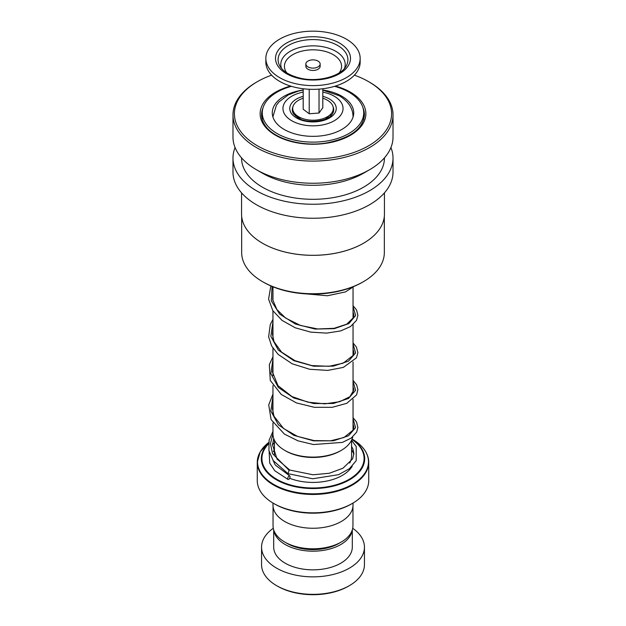 <?xml version="1.0" encoding="UTF-8"?>
<svg xmlns="http://www.w3.org/2000/svg" width="626" height="626" viewBox="0 0 626 626"><rect width="100%" height="100%" fill="white"/><g stroke="black" fill="none" stroke-linecap="round" stroke-linejoin="round"><path stroke-width="0.94" d="M352.954 506.395L352.954 525.738A39.954 23.068 180 0 1 341.248 542.046L338.869 543.423A36.582 21.12 180 0 1 287.138 543.423L284.752 542.053A39.954 23.068 180 0 1 284.752 542.046A39.954 23.068 180 0 1 273.046 525.738L273.046 506.395M341.248 542.046A39.954 23.068 180 0 1 284.752 542.053L287.131 543.423A36.582 21.12 180 0 1 287.131 543.423M295.409 116.006A17.864 10.313 180 0 1 295.136 114.229A17.864 10.313 180 0 1 295.143 114.049M295.276 114.198A17.864 10.313 0 0 0 295.175 114.855M298.798 118.283A15.001 8.662 180 0 1 298.219 116.984M341.311 450.337L340.301 450.923A38.609 22.293 180 0 1 285.699 450.923L284.689 450.337A40.041 23.115 0 0 0 341.311 450.337A40.041 23.115 0 0 0 352.72 436.909M366.163 452.629A55.73 32.176 180 0 1 368.73 462.285C368.456 453.201 362.955 445.493 352.227 439.139L352.227 439.139A55.471 32.028 0 0 1 352.227 484.438A55.471 32.028 0 0 1 273.773 484.438A55.471 32.028 0 0 1 268.671 442.527L260.22 451.808L257.27 462.285A55.73 32.176 180 0 1 259.837 452.629M352.407 503.406L351.397 503.993A54.298 31.347 180 0 1 274.603 503.993L273.593 503.406A55.73 32.176 0 0 0 352.407 503.406A55.73 32.176 0 0 0 368.73 480.658L368.73 462.285A55.73 32.176 180 0 1 334.323 492.005A55.73 32.176 180 0 1 273.593 485.033A55.73 32.176 180 0 1 257.27 462.285L257.27 480.658A55.73 32.176 0 0 0 273.593 503.406L274.603 503.993M353.009 503.054L353.009 505.159A40.009 23.099 180 0 1 328.314 526.497A40.009 23.099 180 0 1 284.713 521.489A40.009 23.099 180 0 1 272.991 505.159L272.991 503.054M272.959 422.871L272.959 433.99A40.041 23.115 0 0 0 284.689 450.337L285.699 450.923M330.857 114.049A17.864 10.313 180 0 1 330.864 114.229A17.864 10.313 180 0 1 330.591 116.006M327.781 116.984A15.001 8.662 180 0 1 327.202 118.283M330.825 114.855A17.864 10.313 0 0 0 330.724 114.198M349.371 585.662L348.361 586.241A50.01 28.874 180 0 1 277.639 586.241L276.629 585.662A51.442 29.696 0 0 0 349.371 585.662A51.442 29.696 0 0 0 364.442 564.66L364.442 547.163A51.442 29.696 0 0 0 352.712 528.281M273.828 530.269A39.297 22.685 0 0 0 285.213 544.534A39.297 22.685 0 0 0 326.6 549.777A39.297 22.685 0 0 0 352.172 530.269M273.703 529.909L273.703 547.163A39.297 22.685 0 0 0 285.213 563.204A39.297 22.685 0 0 0 328.04 568.118A39.297 22.685 0 0 0 352.297 547.163L352.297 529.909M273.288 528.281A51.442 29.696 0 0 0 261.558 547.163A51.442 29.696 0 0 0 276.629 568.158A51.442 29.696 0 0 0 332.688 574.598A51.442 29.696 0 0 0 364.442 547.163M261.558 547.163L261.558 564.66A51.442 29.696 0 0 0 276.629 585.662L277.639 586.241M384.333 216.385L384.333 252.552A71.333 41.183 180 0 1 363.44 281.677A71.333 41.183 180 0 1 262.56 281.677A71.333 41.183 180 0 1 246.714 267.772A71.333 41.183 180 0 1 241.667 252.552L241.667 216.385M384.442 192.863L384.442 214.053A71.442 41.246 180 0 1 363.518 243.224A71.442 41.246 180 0 1 262.482 243.224A71.442 41.246 180 0 1 246.613 229.296A71.442 41.246 180 0 1 241.558 214.053L241.558 192.863M390.921 147.556A80.018 46.199 180 0 1 393.018 158.057A80.018 46.199 180 0 1 328.047 203.427A80.018 46.199 180 0 1 238.647 175.124A80.018 46.199 180 0 1 232.982 158.057A80.018 46.199 180 0 1 235.079 147.556M393.018 158.057L393.018 172.056A80.018 46.199 180 0 1 328.047 217.425A80.018 46.199 180 0 1 238.647 189.122A80.018 46.199 180 0 1 232.982 172.056L232.982 158.057M384.442 157.862L384.442 158.057A71.442 41.246 180 0 1 326.436 198.567A71.442 41.246 180 0 1 246.613 173.292A71.442 41.246 180 0 1 241.558 158.057L241.558 157.862M354.402 75.151A78.586 45.369 180 0 1 368.573 81.638L369.583 82.225A80.018 46.199 180 0 1 387.353 97.82A80.018 46.199 180 0 1 393.018 114.887L393.018 137.055A80.018 46.199 180 0 1 369.583 169.716A80.018 46.199 180 0 1 256.417 169.716A80.018 46.199 180 0 1 238.647 154.121A80.018 46.199 180 0 1 232.982 137.055L232.982 114.887A80.018 46.199 180 0 1 256.417 82.225L257.427 81.638A78.586 45.369 180 0 1 271.598 75.151M393.018 114.887A80.018 46.199 180 0 1 328.047 160.264A80.018 46.199 180 0 1 238.647 131.953A80.018 46.199 180 0 1 232.982 114.887M368.573 81.638A78.586 45.369 180 0 1 386.031 96.96A78.586 45.369 180 0 1 342.031 155.882A78.586 45.369 180 0 1 239.969 130.482A78.586 45.369 180 0 1 257.427 81.638M369.583 169.716L363.518 173.222A71.442 41.246 180 0 1 262.482 173.222L256.417 169.716M363.479 243.248A71.333 41.183 180 0 1 363.44 243.271A71.333 41.183 180 0 1 262.56 243.271A71.333 41.183 180 0 1 262.521 243.248M363.44 281.677L362.431 282.256A69.901 40.354 180 0 1 263.569 282.256L262.56 281.677M303.187 90.019A40.721 23.514 0 0 0 272.279 112.836A40.721 23.514 0 0 0 286.825 130.85A40.721 23.514 0 0 0 330.207 134.144A40.721 23.514 0 0 0 353.721 112.836A40.721 23.514 0 0 0 339.175 94.823A40.721 23.514 0 0 0 322.813 90.019M291.426 86.333A50.722 29.289 0 0 0 262.278 112.836A50.722 29.289 0 0 0 280.393 135.271A50.722 29.289 0 0 0 334.44 139.379A50.722 29.289 0 0 0 363.722 112.836A50.722 29.289 0 0 0 345.607 90.402A50.722 29.289 0 0 0 334.574 86.333M351.577 440.305L356.225 446.534L356.202 460.658L349.464 468.678L338.564 474.688L312.679 478.773L288.038 473.663L289.063 470.282L289.83 470.079M288.899 479.32A2.003 0.931 111.7 0 0 289.955 477.388A2.003 0.931 111.7 0 0 289.666 475.838A2.003 0.931 111.7 0 0 288.899 476.05A2.003 0.931 111.7 0 0 287.843 477.982A2.003 0.931 111.7 0 0 288.132 479.532L274.798 470.76L269.704 463.044L269.141 451.589M310.269 67.804A7.144 4.124 0 0 0 320.144 63.993A7.144 4.124 0 0 0 315.731 60.182A7.144 4.124 0 0 0 305.856 63.993A7.144 4.124 0 0 0 310.269 67.804M305.856 63.993L305.856 66.325A7.144 4.124 0 0 0 310.269 70.135A7.144 4.124 0 0 0 320.144 66.325L320.144 63.993M265.847 58.39L265.847 62.123A47.153 27.223 0 0 0 294.971 87.28A47.153 27.223 0 0 0 360.153 62.123L360.153 58.39A47.153 27.223 0 0 0 331.029 33.233A47.153 27.223 0 0 0 265.847 58.39A47.153 27.223 0 0 0 294.971 83.548A47.153 27.223 0 0 0 360.153 58.39M303.187 88.751L303.187 109.237L309.213 113.768L319.033 113.024L322.813 107.742L322.813 88.751M319.033 113.024L319.033 89.127M309.213 113.768L309.213 89.26M300.417 119.042A15.001 8.662 180 0 1 300.214 118.854L295.707 114.621A20.29 11.714 180 0 1 303.187 98.235M322.813 98.235A20.29 11.714 180 0 1 330.293 114.621A20.29 11.714 180 0 1 315.653 120.106A20.29 11.714 180 0 1 295.707 114.621M330.293 114.621L325.786 118.854A15.001 8.662 180 0 1 325.583 119.042M333.071 106.788A20.721 11.964 180 0 1 332.265 114.151C328.454 121.28 307.538 124.151 297.984 117.844L293.735 114.151A20.721 11.964 180 0 1 292.929 106.788M322.813 96.318A23.256 13.428 180 0 1 329.44 98.994A23.256 13.428 180 0 1 329.44 117.985A23.256 13.428 180 0 1 296.56 117.985A23.256 13.428 180 0 1 303.187 96.318M351.577 440.18L351.577 456.158A38.577 22.27 180 0 1 349.676 463.068M353.041 117.117L353.041 116.655A40.041 23.115 180 0 1 353.033 117.148M303.187 92.1A30.04 17.34 0 0 0 291.763 120.755A30.04 17.34 0 0 0 334.237 120.755A30.04 17.34 0 0 0 334.237 96.224A30.04 17.34 0 0 0 322.813 92.1M273.429 451.385A41.441 23.921 180 0 1 274.423 449.765M352.039 439.139A51.692 29.845 180 0 1 348.236 480.533A51.692 29.845 180 0 1 276.449 479.798A51.692 29.845 180 0 1 268.562 443.451M268.515 443.99A51.082 29.492 0 0 0 276.88 479.344A51.082 29.492 0 0 0 347.626 480.173A51.082 29.492 0 0 0 351.929 439.397M351.577 449.765A41.441 23.921 180 0 1 353.854 454.484M352.235 466.182A41.441 23.921 180 0 1 289.658 478.264M274.071 439.397A51.082 29.492 0 0 0 273.327 439.914M273.46 439.475A51.692 29.845 180 0 1 273.961 439.139M273.773 439.139A55.471 32.028 0 0 0 273.523 439.288L273.93 439.053M272.967 117.148A40.041 23.115 180 0 1 272.959 116.655L272.959 117.117M363.01 107.93A51.442 29.696 180 0 1 364.442 114.887C363.119 128.886 350.357 138.26 326.138 143.01C301.677 147.071 273.585 138.722 265.048 125.356C262.724 121.945 261.558 118.455 261.558 114.887A51.442 29.696 180 0 1 262.99 107.93M335.411 86.075A52.866 30.525 180 0 1 362.125 102.445A52.866 30.525 180 0 1 332.531 142.086A52.866 30.525 180 0 1 263.875 124.997A52.866 30.525 180 0 1 290.589 86.075M289.063 470.282L272.529 453.607L270.455 443.67L272.959 433.763M353.041 418.802L355.607 427.613L348.525 435.79L333.392 440.806L313.649 440.876L293.805 435.336L278.367 424.796L270.847 411L272.959 396.43M353.041 381.477L355.615 390.288L348.525 398.457L333.392 403.473L313.649 403.543L293.805 398.003L278.367 387.463L270.847 373.667L272.959 359.105M353.041 344.136L355.607 352.947L348.525 361.124L333.384 366.14L313.649 366.21L293.805 360.67L278.367 350.13L270.847 336.326L272.959 321.764M353.041 306.803L355.654 315.457L348.925 323.54L334.347 328.65L315.105 329.057L295.449 324.049L279.673 314.103L271.269 300.801L272.067 286.434M344.449 68.445A32.2 18.592 0 0 0 325.309 47.263A32.2 18.592 0 0 0 292.311 50.197A32.2 18.592 0 0 0 281.551 68.445M339.253 72.843A28.577 16.503 0 0 0 323.924 51.082A28.577 16.503 0 0 0 292.655 54.736A28.577 16.503 0 0 0 286.747 72.843M326.342 41.113A34.9 20.149 0 0 0 289.009 45.103A34.9 20.149 0 0 0 280.065 66.411C283.312 71.599 289.728 75.449 299.33 77.945C317.288 82.726 340.771 76.294 345.935 66.411A34.9 20.149 0 0 0 326.342 41.113M298.665 78.391A37.49 21.644 0 0 0 347.641 66.669A37.49 21.644 0 0 0 327.335 38.389A37.49 21.644 0 0 0 278.359 50.119A37.49 21.644 0 0 0 298.665 78.391M353.041 287.295L353.041 318.376M353.041 324.628L353.041 355.709M353.041 361.961L353.041 393.05M353.041 399.294L353.041 430.383M353.041 116.655C352.931 108.275 348.33 101.295 339.245 95.731L322.813 90.105M303.187 90.105L298.242 91.138L288.257 94.909L279.016 101.858L276.402 105.254L272.959 116.655M272.959 286.802L272.959 300.973M272.959 310.872L272.959 338.314M272.959 348.205L272.959 375.647M272.959 385.538L272.959 412.98M274.423 440.18L274.423 454.593M262.278 112.836L262.278 119.683M363.722 112.836L363.722 119.683M289.791 470.056L277.06 459.108L272.482 444.679L273.765 438.607M353.041 423.904L353.886 427.19L353.205 430.046L344.01 437.496L330.544 440.814L314.088 440.579L297.506 436.377L283.625 428.56L273.977 416.227L272.451 408.825L272.959 403.966M353.041 386.571L353.893 389.834L349.965 396.657L339.715 401.696L324.824 403.848L307.914 402.166L291.943 396.548L278.007 385.671L272.466 372.118L272.959 366.633M353.041 349.238L353.893 352.493L353.22 355.349L343.142 363.19L328.916 366.304L311.842 365.584L295.042 360.686L281.536 352.102L274.039 341.718L272.451 334.315L272.959 329.299M353.041 311.904L353.893 315.136L353.322 317.797L346.734 324.166L334.143 328.314L317.765 328.963L300.59 325.497L285.683 318.11L276.895 309.541L272.725 299.823L272.959 291.966M289.752 470.04L312.977 474.774L329.346 473.248L342.985 468.209L352.61 458.889L353.886 453.435L352.9 448.881L351.577 446.463M274.423 449.304L273.319 451.69M272.967 460.204L275.252 465.016L289.666 475.838M274.423 442.613L272.466 444.969M287.968 473.624L273.233 460.611L268.937 450.657L269.102 440.227L272.959 431.408M353.041 417.652L356.554 421.987L357.884 427.558L356.64 432.136L351.249 438.051L342.391 442.394L313.485 444.538L298.007 440.845L284.392 434.084L271.097 419.6L268.718 404.889L272.959 394.075M353.041 380.318L356.617 384.779L357.892 389.599L356.577 394.92L346.749 403.332L332.163 407.323L314.432 407.323L296.481 402.941L281.277 394.474L270.275 380.428L269.329 364.661L272.959 356.742M353.041 342.985L356.46 347.14L357.884 352.728L356.444 357.829L343.377 367.384L327.742 370.404L309.682 369.277L292.201 363.8L278.163 354.418L271.684 346.076L268.632 336.796L270.283 324.511L272.959 319.409M353.041 305.652L356.546 309.98L357.892 315.308L356.499 320.395L350.505 326.561L340.708 330.919L326.615 333.126L310.809 332.14L295.3 327.813L282.044 320.402L272.772 310.574L268.593 299.15L270.831 285.91M353.956 286.426L345.411 291.927L327.367 295.762L306.044 293.876"/></g></svg>
